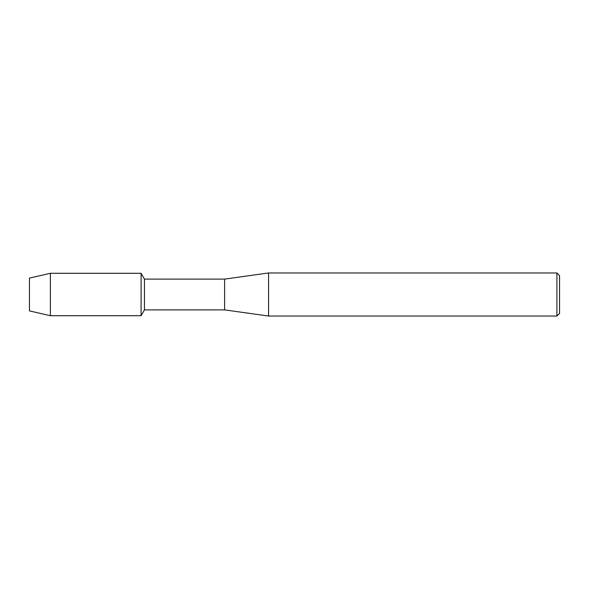 <?xml version="1.0" encoding="UTF-8"?>
<svg xmlns="http://www.w3.org/2000/svg" width="589" height="589" viewBox="0 0 589 589"><rect width="100%" height="100%" fill="white"/><g stroke="black" fill="none" stroke-linecap="round" stroke-linejoin="round"><path stroke-width="0.88" d="M29.45 310.896L29.45 278.104L50.374 273.289L141.095 273.289L144.46 279.112L224.608 279.112L268.569 272.965L556.914 272.965L559.55 275.6L559.55 313.4L556.914 316.035L268.569 316.035L224.608 309.888L144.46 309.888L141.095 315.711L141.095 273.289L141.095 315.711L50.374 315.711L29.45 310.896L29.45 278.104M144.46 309.888L144.46 279.112M224.608 309.888L224.608 279.112M268.569 316.035L268.569 272.965M556.914 316.035L556.914 272.965M50.374 315.711L50.374 273.289"/></g></svg>
